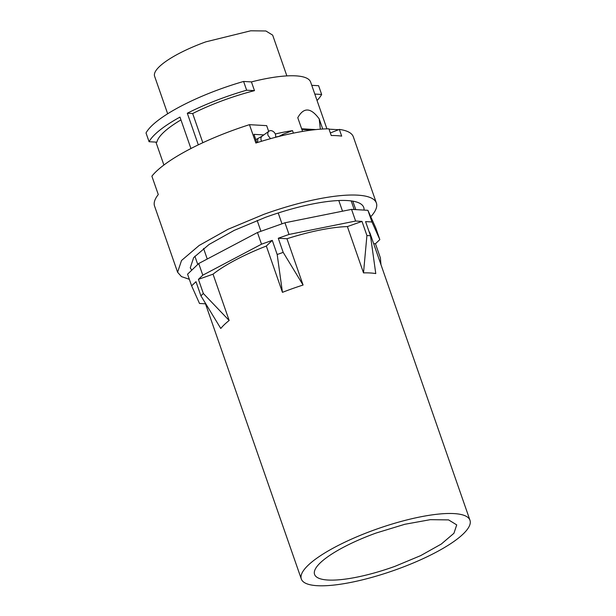 <?xml version="1.0" encoding="UTF-8"?>
<svg xmlns="http://www.w3.org/2000/svg" width="616" height="616" viewBox="0 0 616 616"><rect width="100%" height="100%" fill="white"/><g stroke="black" fill="none" stroke-linecap="round" stroke-linejoin="round"><path stroke-width="0.92" d="M167.667 113.783L154.601 76.245A62.509 15.654 -19.2 0 1 205.836 41.849L250.704 30.8L265.889 30.977L272.665 35.135L286.863 75.899M180.958 119.904A82.921 20.759 -19.2 0 0 156.903 142.165L149.072 141.719A92.485 23.154 -19.2 0 1 179.98 117.094L190.929 148.533M326.919 128.859L310.626 82.074A82.921 20.759 -19.2 0 0 251.436 81.905L243.597 81.458A92.485 23.154 -19.2 0 0 146.023 132.971L149.072 141.719M311.758 85.324L318.611 85.709L321.652 94.456A92.485 23.154 -19.2 0 1 317.04 100.508M243.597 81.458L246.646 90.206L254.485 90.652L251.436 81.905M198.314 144.852L187.303 113.229L192.669 113.529A82.921 20.759 -19.2 0 1 225.025 99.73A82.921 20.759 -19.2 0 1 254.485 90.652M187.303 113.229A92.485 23.154 -19.2 0 1 246.646 90.206M314.799 94.071L321.652 94.456M268.668 131.4L266.666 125.641L249.457 124.671A105.244 26.349 -19.2 0 0 234.419 129.776A105.244 26.349 -19.2 0 0 157.234 170.524A105.244 26.349 -19.2 0 0 151.882 176.184L158.281 194.548A105.244 26.349 -19.2 0 0 154.554 206.06L177.601 272.257L181.466 276.607L189.351 279.317M275.298 133.98A82.921 20.759 -19.2 0 1 292.515 130.638L293.385 133.141M302.564 131.431L297.782 117.702C303.696 107.053 310.841 107.454 319.211 118.911L320.351 129.191M322.738 129.037L319.211 118.911M275.752 137.037A71.656 17.941 -19.2 0 1 279.04 136.359L279.056 136.413M202.826 142.72L192.669 113.529M343.266 130.13L342.365 129.93M338.577 129.714L329.029 129.175M249.457 124.671L255.856 143.035A105.244 26.349 -19.2 0 1 328.906 128.821L331.246 135.528A105.244 26.349 -19.2 0 1 341.688 136.121L339.347 129.414A105.244 26.349 -19.2 0 1 353.338 136.837L376.384 203.034A105.244 26.349 160.8 0 0 263.871 214.337L227.997 229.298L199.16 245.461L181.52 260.499L177.601 272.257M330.345 132.948L339.347 129.414M283.175 135.404L282.821 134.365L279.04 136.359M282.821 134.365L292.515 130.638M256.88 142.712L253.969 134.357L263.817 134.912M315.916 129.591L301.64 128.782M314.183 129.776L301.74 129.075M312.227 130.007L301.863 129.422M370.77 216.747A105.244 26.349 160.8 0 0 376.384 203.034M364.033 210.087A91.853 23 160.8 0 0 363.733 207.438A91.853 23 160.8 0 0 265.542 217.302L234.234 230.361L209.07 244.467L193.67 257.588L190.252 267.845L191.745 270.193M257.157 220.443L260.938 231.285M203.557 248.402L207.253 259.02M194.872 256.179L197.751 264.449M338.8 200.531L342.519 211.203M278.216 212.99L281.989 223.824M352.752 201.139L355.809 209.625M205.475 303.804L199.499 303.465L191.622 285.855L187.564 274.189L198.722 263.525L257.457 232.517L284.954 222.776L351.559 209.378L367.898 210.31L375.768 227.92L379.826 239.585L375.467 243.751L373.642 243.651M351.197 200.908L354.2 209.532M191.622 285.855L195.988 281.689L200.908 295.819L220.79 328.482A89.297 22.361 -19.2 0 1 229.16 320.482L213.036 274.174A89.297 22.361 -19.2 0 1 266.328 246.046L282.451 292.346A89.297 22.361 -19.2 0 1 290.714 289.243A89.297 22.361 -19.2 0 1 303.08 285.039L286.956 238.739L278.27 238.246L289.012 234.442L284.954 222.776M289.012 234.442L355.617 221.044L351.559 209.378M355.617 221.044L362 221.406L347.385 226.588L363.509 272.888A89.297 22.361 -19.2 0 1 375.768 273.581L370.493 235.743L365.573 221.606L371.956 221.968L367.898 210.31M371.956 221.968L379.826 239.585M213.036 274.174L198.421 279.356L202.787 275.19L198.722 263.525M202.787 275.19L261.515 244.182L257.457 232.517M376.26 532.979L404.812 524.285L430.284 519.673L448.571 519.889L456.726 524.894L453.923 533.294L441.302 544.051L420.69 555.609L395.033 566.312A75.267 18.842 -19.2 0 1 314.568 574.397A75.267 18.842 -19.2 0 1 376.26 532.979M286.956 238.739A89.297 22.361 -19.2 0 1 347.385 226.588M261.515 244.182L272.264 240.371L266.328 246.046M369.038 231.547A89.297 22.361 -19.2 0 1 370.062 233.349L469.977 520.274A89.297 22.361 -19.2 0 1 396.781 569.415A89.297 22.361 -19.2 0 1 301.316 579.009A89.297 22.361 -19.2 0 1 374.513 529.868A89.297 22.361 -19.2 0 1 469.977 520.274M278.27 238.246L283.191 252.375L277.185 254.508L282.451 292.346M303.08 285.039L283.191 252.375M272.264 240.371L277.185 254.508M198.421 279.356L203.342 293.486L200.908 295.819M229.16 320.482L203.342 293.486M380.973 264.695L380.388 257.881L375.467 243.751M363.509 272.888L366.92 235.535L362 221.406M370.493 235.743L366.92 235.535M275.699 137.276L275.529 134.55A4.782 3.557 54.1 0 0 269 131.162A4.782 3.557 54.1 0 0 268.083 135.52L270.532 138.669M255.786 139.578L257.781 138.623L257.627 142.481M257.781 138.623L262.147 136.128A4.782 3.557 54.1 0 0 261.23 140.487A4.782 3.557 54.1 0 0 261.561 141.264M163.902 165.026L155.925 142.111M301.316 579.009L205.143 302.841M262.147 136.128L269 131.162"/></g></svg>
